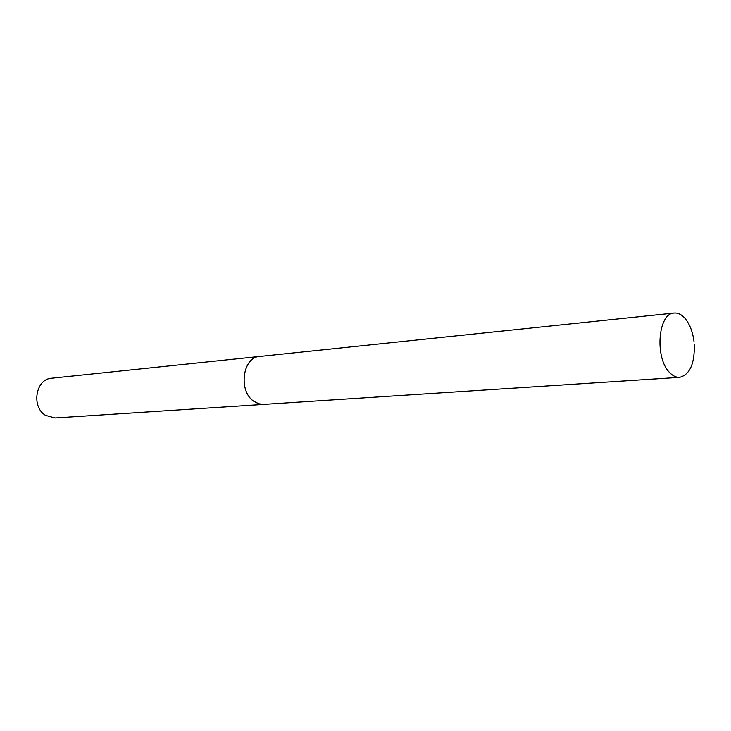 <?xml version="1.0" encoding="UTF-8"?>
<svg xmlns="http://www.w3.org/2000/svg" width="731" height="731" viewBox="0 0 731 731"><rect width="100%" height="100%" fill="white"/><g stroke="black" fill="none" stroke-linecap="round" stroke-linejoin="round"><path stroke-width="1.1" d="M694.286 344.255C694.779 363.627 689.89 374.656 679.611 377.351C676.221 377.534 672.949 375.99 669.797 372.737C654.464 358.272 657.937 313.06 674.156 313.051C677.875 312.74 681.402 314.421 684.755 318.095C689.662 323.833 692.76 331.746 694.057 341.843M264.348 404.344L259.194 403.969L253.556 401.155C238.105 390.683 242.765 357.02 259.587 356.472L674.156 313.051M679.611 377.351L263.653 404.389L258.491 403.731L253.584 401.136C238.068 390.692 242.729 357.002 259.569 356.454L260.282 356.399M259.569 356.454L51.627 378.229C35.7 378.914 31.004 406.811 45.505 415.345L54.999 417.968L263.635 404.407"/></g></svg>
